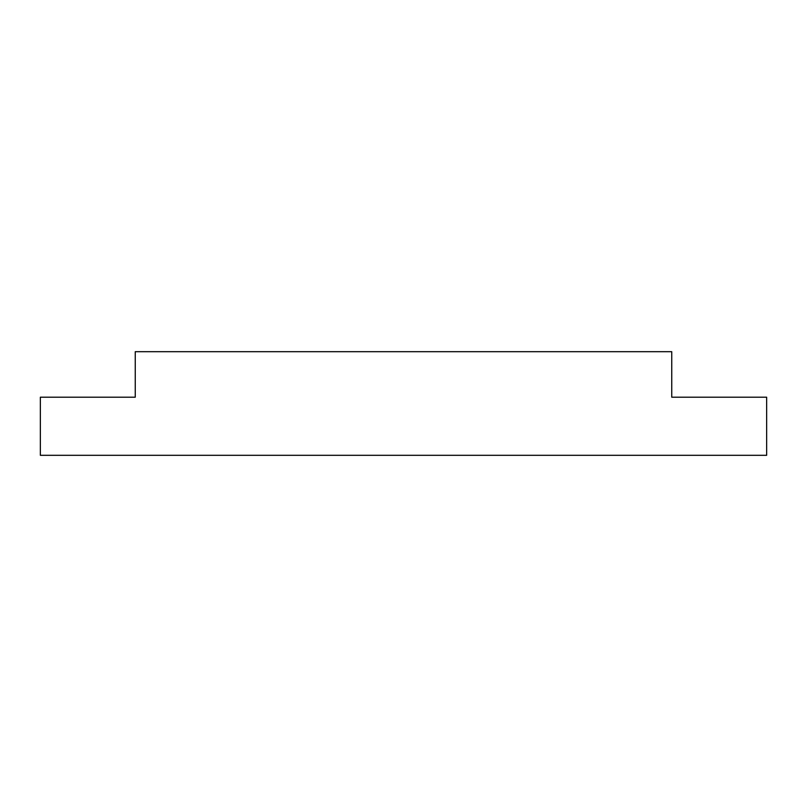 <?xml version="1.0" encoding="UTF-8"?>
<svg xmlns="http://www.w3.org/2000/svg" width="807" height="807" viewBox="0 0 807 807"><rect width="100%" height="100%" fill="white"/><g stroke="black" fill="none" stroke-linecap="round" stroke-linejoin="round"><path stroke-width="1.21" d="M135.253 397.205L40.35 397.205L40.35 455.309L766.65 455.309L766.65 397.205L671.747 397.205L671.747 351.691L135.253 351.691L135.253 397.205"/></g></svg>
